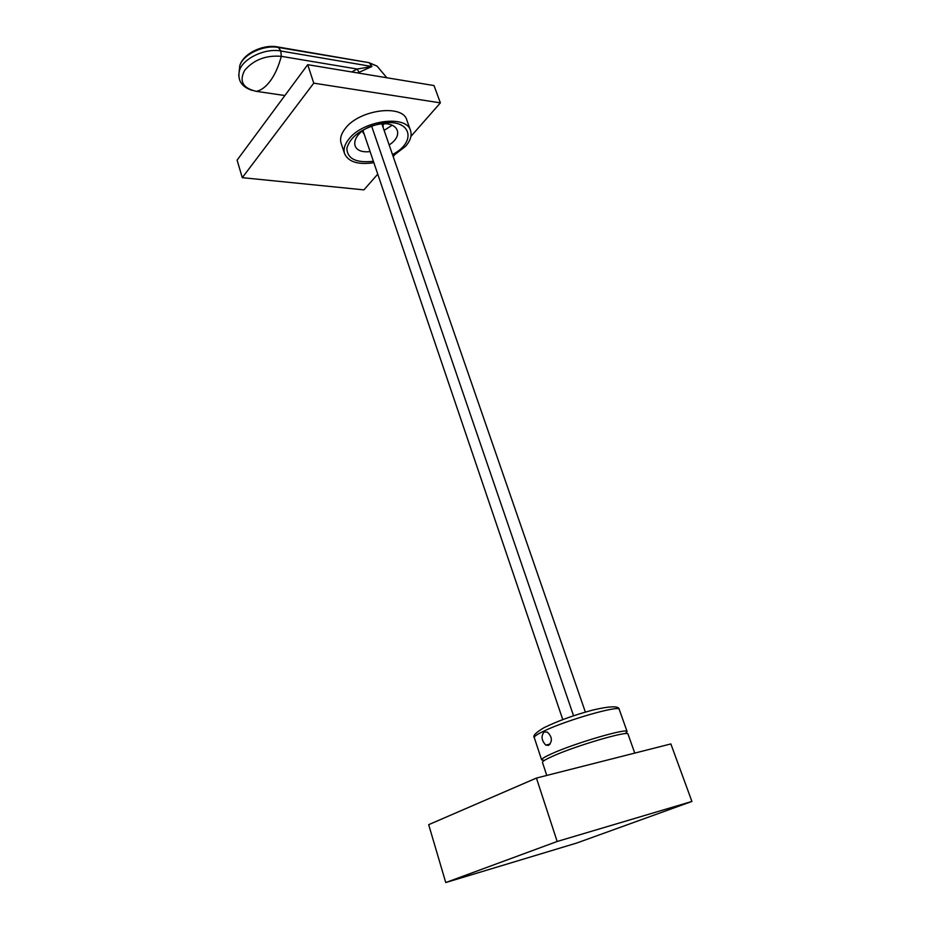 <?xml version="1.0" encoding="UTF-8"?>
<svg xmlns="http://www.w3.org/2000/svg" width="929" height="929" viewBox="0 0 929 929"><rect width="100%" height="100%" fill="white"/><g stroke="black" fill="none" stroke-linecap="round" stroke-linejoin="round"><path stroke-width="1.39" d="M544.417 760.386L541.642 759.899C541.444 758.912 544.719 756.891 551.454 753.849C574.308 743.305 628.225 727.546 627.133 731.622L625.205 733.655M545.741 745.104L548.633 745.383C552.639 741.237 552.221 736.825 547.378 732.145L544.15 731.936C540.922 735.931 541.456 740.32 545.741 745.104L550.165 744.059M546.763 775.436L542.466 762.395C542.281 761.432 545.555 759.423 552.302 756.392C575.19 745.894 629.13 730.101 628.016 734.107L634.762 753.094M557.168 841.477L691.908 801.448L670.866 743.932L536.428 778.061L428.675 824.673L445.757 882.55L557.168 841.477L536.428 778.061M445.757 882.55L576.839 842.998L691.908 801.448M373.864 162.703C358.199 164.979 348.433 161.983 344.589 153.703C343.219 149.232 344.659 144.332 348.921 139.025C363.053 120.259 406.728 114.546 410.537 130.583C412.07 135.46 410.432 140.685 405.613 146.271L392.979 156.002M373.388 161.286C356.097 163.144 347.26 158.813 346.854 148.315C350.163 136.888 361.114 128.701 379.717 123.754C410.188 116.926 418.538 141.057 392.491 154.574M389.146 144.924C405.067 134.821 397.357 120.038 377.476 124.532C351.801 129.212 345.878 154.33 370.102 151.613M383.154 127.587L383.096 125.543L381.912 123.917M562.777 719.592L362.972 130.571L362.995 132.592L364.226 134.264M344.589 153.703L341.106 143.194C339.712 138.665 341.14 133.73 345.367 128.388C359.395 109.494 402.954 103.92 406.832 120.12L410.537 130.583M313.77 83.157L440.381 102.875L434.017 85.561L307.708 64.682L237.092 160.148L242.283 177.671L313.77 83.157L307.708 64.682M242.283 177.671L363.924 189.876L377.743 174.141M393.188 156.571L394.384 155.213M410.92 136.4L440.381 102.875M351.673 71.951L357.212 69.036L371.948 66.516L358.977 72.357L357.212 69.036L281.29 56.321L280.848 51.014L371.948 66.516L369.44 63.114L377.011 66.075L380.391 70.093M357.804 72.961L358.977 72.357M384.118 130.385L392.212 125.171M381.889 123.917L585.375 712.09M371.646 126.181L573.565 715.783M543.871 731.1C566.423 720.103 620.107 704.763 619.237 709.419C619.086 705.785 610.248 705.994 592.714 710.07C573.936 715.109 557.655 721.009 543.871 727.767C535.766 732.633 532.561 735.907 534.268 737.591C534.024 736.43 537.229 734.258 543.871 731.1M284.878 95.536L256.346 91.344C242.829 88.232 238.939 81.229 244.664 70.337C253.733 59.77 265.938 55.101 281.29 56.321C278.7 66.075 275.158 74.134 270.641 80.475C266.1 86.687 261.339 90.322 256.346 91.344L255.58 91.228M239.183 71.417L239.763 65.738C243.026 54.416 263.79 44.546 278.445 47.472L276.854 46.798M238.707 75.47L239.438 70.546C242.91 58.469 265.171 47.902 280.848 51.014L278.445 47.472L368.976 62.649L377.011 66.075L386.836 77.757M367.779 62.44L278.003 46.984C263.255 43.907 243.189 53.417 239.763 65.738L239.438 70.546C237.313 80.312 241.575 86.931 252.235 90.427M384.49 123.812L382.829 124.765M541.642 759.899L534.268 737.591M627.133 731.622L619.237 709.419M382.516 123.871L383.096 125.543"/></g></svg>
